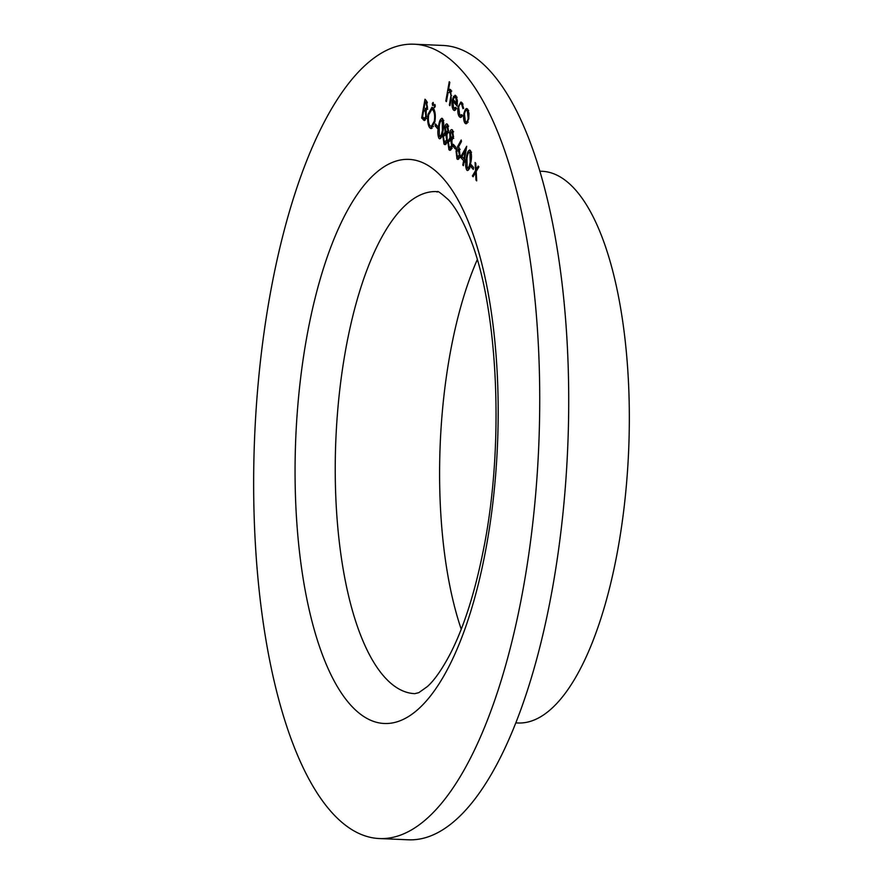<?xml version="1.0" encoding="UTF-8"?>
<svg xmlns="http://www.w3.org/2000/svg" width="884" height="884" viewBox="0 0 884 884"><rect width="100%" height="100%" fill="white"/><g stroke="black" fill="none" stroke-linecap="round" stroke-linejoin="round"><path stroke-width="1.33" d="M470.785 166.59L471.128 164.667L473.603 167.496L473.26 169.419L470.785 166.59L472.874 166.656M460.52 157.186L466.697 146.28L464.498 159.418L465.238 160.258L464.896 162.192L464.155 161.341L463.382 165.673L462.807 165.01L463.581 160.678L460.52 157.186L462.619 157.264M452.928 146.192L453.271 144.269L455.757 147.098L455.415 149.031L452.928 146.192L455.017 146.269M448.508 131.362L446.895 134.246L447.249 140.655L446.077 143.993L444.995 144.7L444 144.092L442.851 135.804L445.039 132.114L444.807 127.053C445.525 124.191 446.431 123.307 447.547 124.401L448.508 131.362M446.74 123.937L447.547 124.401M435.083 125.793L435.425 123.87L437.9 126.699L437.558 128.633L435.083 125.793L437.171 125.871M432.309 103.362L433.127 102.411L433.392 104.599L432.574 105.55L432.309 103.362L433.436 103.417M421.657 117.992L424.994 99.207L426.254 100.643L427.48 107.638L426.022 110.787L426.408 116.997L424.342 120.555L421.657 117.992L423.745 118.036M462.94 104.367L461.669 104.312C460.442 103.119 459.448 104.146 458.697 107.395L459.746 115.152L461.89 114.699L462.21 116.18L460.575 117.517L459.437 116.832C457.934 114.821 457.481 111.506 458.089 106.887L460.907 102.025L462.012 102.677L463.603 108.356L462.962 108.688L461.669 104.312L460.807 103.804L462.884 103.892M459.746 115.152L462.686 115.749M451.426 91.339L450.276 91.295L448.022 93.096L446.398 101.638L445.823 100.975L449.249 81.715L449.823 82.378L448.376 90.511L450.674 89.726L451.194 98.688L449.945 105.693L449.37 105.041L451.006 95.384L449.669 90.941L451.757 91.03M449.89 89.273L450.674 89.726M523.593 586.412A397.546 142.103 -87.5 0 0 413.845 44.2A397.546 142.103 -87.5 0 0 254.702 435.237A397.546 142.103 -87.5 0 0 379.501 838.551A397.546 142.103 -87.5 0 0 523.593 586.412M453.658 108.202L455.912 107.295L456.288 108.666L454.431 110.577L453.437 109.97C452.033 107.925 451.658 104.666 452.321 100.201L453.68 96.234L455.978 95.781L457.393 100.654L457.061 105.992L452.84 101.185L453.658 108.202L456.575 108.754M455.028 95.218L455.978 95.781M465.404 109.285L466.642 108.5L467.603 109.064L468.995 113.373L468.763 118.986L466.056 123.848L465.072 123.274C463.647 121.207 463.249 117.926 463.89 113.417L465.404 109.285L467.68 109.152M428.11 114.158L431.956 107.307L433.226 108.025C435.237 110.909 435.79 115.506 434.895 121.815L431.072 128.6L429.757 127.826C427.779 124.953 427.226 120.39 428.11 114.158L428.806 114.191M434.132 105.439L434.95 104.489L435.204 106.677L434.387 107.627L434.132 105.439L435.259 105.494M440.53 138.468L439.005 138.401C437.613 135.296 437.481 131.186 438.608 126.069C439.37 120.522 440.674 118.058 442.53 118.655C443.956 121.771 444.111 125.904 442.994 131.075C442.199 136.611 440.873 139.053 439.005 138.401L439.746 138.821M441.79 118.246L442.53 118.655M453.47 137.031L451.857 139.904L452.21 146.324L451.028 149.65L449.956 150.368L448.95 149.761L447.801 141.473L449.989 137.782L449.757 132.722C450.475 129.86 451.392 128.976 452.509 130.059L453.47 137.031M451.702 129.605L452.509 130.059M457.746 146.357L461.194 139.992L461.459 141.517L458.409 147.164L459.105 147.738L460.023 155.496C459.282 158.921 458.266 160.07 456.984 158.943L456.056 150.998L457.746 146.357L458.818 146.412M457.79 159.407L456.984 158.943L458.641 159.01M468.299 170.192L466.774 170.126C465.371 167.021 465.238 162.91 466.376 157.805C467.139 152.247 468.443 149.783 470.288 150.391C471.713 153.496 471.868 157.628 470.752 162.811C469.968 168.336 468.642 170.778 466.774 170.126L467.503 170.546M469.559 149.971L470.288 150.391M475.515 170.656L475.084 162.523L475.769 163.308L476.1 169.651L478.2 166.082L478.885 166.866L476.2 171.441L476.686 180.877L476.001 180.093L475.603 172.457L473.084 176.756L472.387 175.96L475.515 170.656L476.631 170.711M379.501 838.551L408.474 839.8A397.546 142.103 -87.5 0 0 552.577 587.661A397.546 142.103 -87.5 0 0 442.829 45.449L413.845 44.2M515.858 722.891L518.046 722.99A276.106 98.688 -87.5 0 0 618.126 547.87A276.106 98.688 -87.5 0 0 541.903 171.286L539.715 171.198M477.205 259.797A251.266 89.814 -87.5 0 0 461.227 629.22M446.508 101.008L445.823 100.975M450.884 90.013L448.376 90.511M450.067 105.063L449.37 105.041M451.669 95.417L451.006 95.384M455.437 110.058L453.437 109.97M455.481 110.014L454.73 108.677M453.812 100.257L452.321 100.201M455.348 97.085L455.768 96.323L453.68 96.234M454.685 101.262L452.84 101.185M453.205 99.56L456.785 103.649L455.702 97.505L454.266 97.395L453.205 99.56M457.359 103.671L456.785 103.649M456.884 97.549L454.266 97.395M461.614 117.02L459.437 116.832M461.525 116.92L460.763 115.66M458.796 106.909L458.089 106.887M461.128 103.815L461.934 102.599M467.028 123.351L465.072 123.274M467.095 123.285L466.387 122.025M464.597 113.45L463.89 113.417M466.907 110.345L467.492 109.373M468.863 118.368L468.188 118.334L467.304 110.743L466.586 110.334L468.675 110.423M468.509 110.798L467.304 110.743C466.111 109.782 465.161 110.898 464.465 114.091L465.371 121.583L468.211 122.102M465.371 121.583C466.553 122.6 467.492 121.517 468.188 118.334M425.215 109.804L425.359 108.986M426.629 101.859L426.74 101.273M425.248 120.058L423.403 119.981M425.359 119.926L423.745 118.08M426.442 110.445L423.823 109.738L422.574 116.721L424.519 118.5L425.823 116.345L425.37 111.782L423.823 109.738M426.022 102.688L425.237 101.793L424.165 107.815L425.657 109.086L426.895 107.008L426.022 102.688L427.392 102.754M427.071 101.881L425.237 101.793M427.569 107.041L426.895 107.008M426.342 111.826L425.37 111.782M426.508 116.368L425.823 116.345M431.712 109.384L432.972 107.76M432.132 128.213L429.757 127.826M431.845 127.915L430.961 126.489M435.005 121.174L434.32 121.141C435.016 116.047 434.541 112.334 432.906 109.992L431.823 109.384L428.685 114.809C428 119.881 428.464 123.572 430.077 125.882L433.392 126.633M434.132 109.494L431.823 109.384M434.364 110.047L432.906 109.992M431.237 126.534L434.32 121.141M437.9 126.721L437.171 125.893M440.829 138.125L440.309 136.799M439.304 126.103L438.608 126.069M442.144 120.346L442.807 119.053M443.392 120.655L441.713 120.323L443.801 120.412M443.105 130.445L442.42 130.412L442.199 120.611C440.762 120.323 439.757 122.357 439.193 126.732L439.37 136.501L441.956 136.865M442.166 134.887L441.326 134.854L442.42 130.412M439.37 136.501L441.326 134.854M445.923 144.18L444 144.092M446 144.081L445.216 142.644M443.569 135.838L442.851 135.804M445.503 133.871L446.409 132.567M445.989 132.158L445.039 132.114M445.536 127.086L444.807 127.053M447.193 125.948L447.779 124.71M447.37 133.981L445.083 133.849L445.801 134.28L443.414 136.523L444.343 142.18L447.193 142.733M448.619 130.666L447.945 130.633L446.575 125.915L448.663 126.014M448.409 126.346L447.171 126.29L445.381 127.749L446.122 132.335L448.752 132.722M446.122 132.335L447.945 130.633M447.348 140.059L446.674 140.026L445.801 134.28L446.917 134.324M444.343 142.18L446.674 140.026M450.884 149.849L448.95 149.761M450.962 149.75L450.177 148.313M448.519 141.506L447.801 141.473M450.464 139.528L451.37 138.236M450.951 137.816L449.989 137.782M450.497 132.755L449.757 132.722M452.144 131.605L452.741 130.379M452.332 139.639L450.044 139.517L450.752 139.937L448.376 142.191L449.304 147.838L452.155 148.39M453.569 136.335L452.906 136.302L451.525 131.583L453.614 131.672M453.37 132.003L452.133 131.948L450.332 133.407L451.083 138.003L453.713 138.39M451.083 138.003L452.906 136.302M452.31 145.727L451.625 145.694L450.752 139.937L451.879 139.992M449.304 147.838L451.625 145.694M455.746 147.12L455.017 146.28M458.862 158.755L458.288 157.407M456.774 151.02L456.056 150.998M458.608 149.197L459.15 147.805M460.111 154.965L459.426 154.932L458.045 149.175L460.133 149.263M459.945 149.584L458.641 149.529L456.619 151.728L457.359 157.054L460.034 157.485M457.359 157.054L459.426 154.932M465.05 161.374L464.155 161.341M463.492 165.043L462.807 165.01M465.161 160.744L463.581 160.678M465.238 160.28L462.608 157.275M462.001 156.556L463.923 158.755L465.371 150.6L462.001 156.556M464.608 158.777L463.923 158.755M466.067 150.623L465.371 150.6M468.597 169.85L468.078 168.524M467.072 157.827L466.376 157.805M469.912 152.07L470.575 150.777M471.161 152.391L469.481 152.059L471.57 152.147M470.863 162.17L470.178 162.137L469.968 152.335C468.52 152.048 467.526 154.092 466.962 158.457L467.139 168.225L469.724 168.59M469.934 166.612L469.095 166.579L470.178 162.137M467.139 168.225L469.095 166.579M473.603 167.518L472.863 166.678M477.227 169.695L476.1 169.651M476.653 180.115L476.001 180.093M476.255 172.49L475.603 172.457M473.515 176.015L472.387 175.96M306.538 338.373A282.316 100.909 92.5 0 1 482.255 265.443A282.316 100.909 92.5 0 1 401.226 720.305A282.316 100.909 92.5 0 1 306.538 338.373M436.508 191.596A251.266 89.814 -87.5 0 0 345.434 350.959A251.266 89.814 -87.5 0 0 414.795 693.653L418.773 692.669L427.326 686.603C434.298 680.393 441.834 669.663 449.934 654.447C463.548 628.104 474.642 593.595 483.205 550.92C505.979 439.613 496.896 298.88 468.133 233.708C461.448 217.972 454.906 206.701 448.542 199.883C433.326 186.347 439.061 193.784 436.508 191.596M451.216 98.61L450.52 98.577M426.287 110.268L424.198 110.18M454.984 97.074L457.072 97.163M425.657 109.086L427.745 109.174M424.519 118.5L426.607 118.589"/></g></svg>
